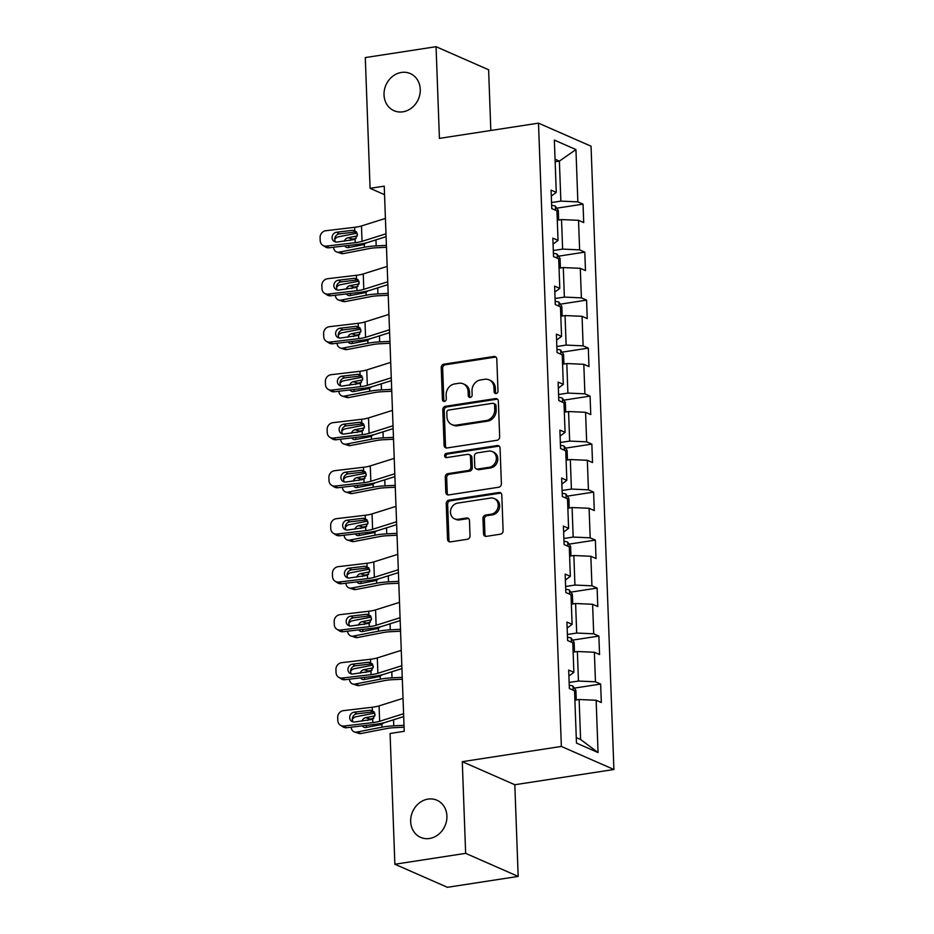 <?xml version="1.0" encoding="UTF-8"?>
<svg xmlns="http://www.w3.org/2000/svg" width="934" height="934" viewBox="0 0 934 934"><rect width="100%" height="100%" fill="white"/><g stroke="black" fill="none" stroke-linecap="round" stroke-linejoin="round"><path stroke-width="1.4" d="M496.117 393.564A2.183 1.903 -66.3 0 0 497.985 391.148L496.806 359.065A3.106 2.709 -66.3 0 0 493.923 356.473L443.907 364.167A3.106 2.709 -66.3 0 0 441.233 367.611L442.412 399.694A2.183 1.903 -66.3 0 0 446.3 399.098L446.148 394.954A9.959 8.686 -66.3 0 1 454.695 383.921L458.863 383.279A9.959 8.686 -66.3 0 1 463.217 383.827A9.959 8.686 -66.3 0 1 468.109 391.568L468.261 395.724A2.183 1.903 -66.3 0 0 472.149 395.129L471.997 390.972A9.959 8.686 -66.3 0 1 480.531 379.94L484.699 379.297A9.959 8.686 -66.3 0 1 489.054 379.846A9.959 8.686 -66.3 0 1 493.946 387.598L494.098 391.755A2.183 1.903 -66.3 0 0 496.117 393.564M428.064 799.107A20.279 17.688 -66.3 0 0 411.065 816.573A20.279 17.688 -66.3 0 0 420.639 837.378A20.279 17.688 -66.3 0 0 429.512 838.487A20.279 17.688 -66.3 0 0 446.51 821.033A20.279 17.688 -66.3 0 0 436.937 800.228A20.279 17.688 -66.3 0 0 428.064 799.107M401.422 72.443A20.279 17.688 -66.3 0 0 384.423 89.897A20.279 17.688 -66.3 0 0 393.996 110.702A20.279 17.688 -66.3 0 0 402.869 111.823A20.279 17.688 -66.3 0 0 419.868 94.369A20.279 17.688 -66.3 0 0 410.295 73.564A20.279 17.688 -66.3 0 0 401.422 72.443M483.52 533.758A3.106 2.709 -66.3 0 0 486.404 536.349L500.437 534.19A3.106 2.709 -66.3 0 0 503.111 530.745L501.803 495.113A3.106 2.709 -66.3 0 0 498.908 492.522L448.892 500.204A3.106 2.709 -66.3 0 0 446.23 503.659L447.538 539.292A3.106 2.709 -66.3 0 0 450.421 541.883L467.374 539.268A3.106 2.709 -66.3 0 0 470.036 535.824L469.475 520.577A3.106 2.709 -66.3 0 0 466.591 517.985L458.185 519.281A8.324 7.262 -66.3 0 1 454.543 518.814A8.324 7.262 -66.3 0 1 450.62 510.279A8.324 7.262 -66.3 0 1 457.59 503.122L490.525 498.055A8.324 7.262 -66.3 0 1 494.156 498.511A8.324 7.262 -66.3 0 1 498.091 507.057A8.324 7.262 -66.3 0 1 491.109 514.214L485.622 515.054A3.106 2.709 -66.3 0 0 482.96 518.51L483.52 533.758L484.933 534.376A3.106 2.709 -66.3 0 0 485.808 536.373M462.283 761.677L465.646 853.349L394.872 864.242L447.409 887.3L518.183 876.419L514.821 784.735L613.907 769.499L561.357 746.441L462.283 761.677L514.821 784.735M490.829 130.48L488.61 69.758L436.061 46.7L439.424 138.384L538.498 123.148L561.357 746.441M436.061 46.7L365.287 57.581L370.086 188.329L384.551 194.681M394.872 864.242L390.073 733.482L404.235 731.31L384.236 186.158L370.086 188.329M496.993 440.276A3.106 2.709 -66.3 0 0 499.667 436.832L498.359 401.2A3.106 2.709 -66.3 0 0 495.464 398.596L445.448 406.29A3.106 2.709 -66.3 0 0 442.786 409.734L444.094 445.378A3.106 2.709 -66.3 0 0 446.977 447.97L496.993 440.276M500.075 448.157L501.383 483.789A3.106 2.709 -66.3 0 1 498.721 487.233L448.705 494.927A3.106 2.709 -66.3 0 1 445.81 492.335L445.249 477.076A3.106 2.709 -66.3 0 1 447.923 473.631L468.203 470.514A3.106 2.709 -66.3 0 0 470.876 467.07L470.502 456.948A3.106 2.709 -66.3 0 0 467.607 454.356L446.499 457.602A2.183 1.903 -66.3 0 1 446.335 453.375L497.192 445.565A3.106 2.709 -66.3 0 1 500.075 448.157M613.907 769.499L591.047 146.206L538.498 123.148M600.644 684.073L595.46 681.797L594.374 652.259L599.558 654.536L598.881 636.077L593.697 633.801L592.611 604.275L597.795 606.54L597.118 588.081L591.934 585.805L590.848 556.279L596.032 558.555L595.355 540.097L590.171 537.821L589.097 508.283L594.281 510.559L593.604 492.101L588.42 489.825L587.334 460.287L592.518 462.563L591.841 444.105L586.657 441.829L585.571 412.303L590.755 414.568L590.078 396.109L584.894 393.833L583.808 364.307L588.992 366.583L588.315 348.125L583.131 345.849L582.057 316.311L587.241 318.587L586.564 300.129L581.38 297.853L580.294 268.315L585.478 270.591L584.801 252.133L579.617 249.857L578.531 220.319L583.715 222.596L583.038 204.137L577.854 201.861L575.939 149.568L554.352 140.088L556.267 192.392L551.083 190.116L551.76 208.574L556.944 210.85L558.03 240.388L552.846 238.112L553.523 256.57L558.707 258.846L559.793 288.373L554.609 286.096L555.286 304.566L560.47 306.831L561.556 336.368L556.372 334.092L557.049 352.55L562.233 354.827L563.307 384.364L558.123 382.088L558.801 400.546L563.984 402.823L565.07 432.36L559.886 430.084L560.563 448.542L565.747 450.818L566.833 480.345L561.649 478.08L562.326 496.538L567.51 498.803L568.596 528.34L563.412 526.064L564.089 544.522L569.273 546.799L570.347 576.336L565.163 574.06L565.841 592.518L571.024 594.795L572.11 624.332L566.926 622.056L567.603 640.514L572.787 642.79L573.873 672.317L568.689 670.052L569.366 688.51L574.55 690.786L576.465 743.079L598.052 752.559L596.137 700.255L601.321 702.531L600.644 684.073L574.352 688.113M573.126 652.166L577.364 651.512L578.45 681.049L569.145 682.474M578.45 681.049L595.46 681.797M577.364 651.512L594.374 652.259M573.873 672.317L568.911 676.041M571.375 604.17L575.613 603.516L576.687 633.054L567.382 634.478M576.687 633.054L593.697 633.801M575.613 603.516L592.611 604.275M572.11 624.332L567.148 628.057M569.612 556.174L573.85 555.52L574.935 585.058L565.619 586.494M574.935 585.058L591.934 585.805M573.85 555.52L590.848 556.279M570.347 576.336L565.385 580.061M567.849 508.178L572.087 507.536L573.172 537.062L563.867 538.498M573.172 537.062L590.171 537.821M572.087 507.536L589.097 508.283M568.596 528.34L563.622 532.065M566.086 460.193L570.324 459.54L571.41 489.077L562.105 490.502M571.41 489.077L588.42 489.825M570.324 459.54L587.334 460.287M566.833 480.345L561.871 484.069M564.334 412.198L568.572 411.544L569.658 441.082L560.342 442.506M569.658 441.082L586.657 441.829M568.572 411.544L585.571 412.303M565.07 432.36L560.108 436.085M562.572 364.202L566.81 363.548L567.895 393.086L558.579 394.522M567.895 393.086L584.894 393.833M566.81 363.548L583.808 364.307M563.307 384.364L558.345 388.089M560.809 316.206L565.047 315.564L566.132 345.09L556.827 346.526M566.132 345.09L583.131 345.849M565.047 315.564L582.057 316.311M561.556 336.368L556.582 340.093M559.057 268.221L563.295 267.568L564.37 297.094L555.065 298.53M564.37 297.094L581.38 297.853M563.295 267.568L580.294 268.315M559.793 288.373L554.831 292.097M557.294 220.226L561.532 219.572L562.618 249.109L553.302 250.534M562.618 249.109L579.617 249.857M561.532 219.572L578.531 220.319M558.03 240.388L553.068 244.113M555.146 161.769L559.384 161.115L560.855 201.114L551.539 202.55M560.855 201.114L577.854 201.861M555.053 159.212L559.384 161.115L575.939 149.568M556.267 192.392L551.305 196.117M465.646 853.349L518.183 876.419M576.266 737.591L580.598 739.495L579.127 699.508L574.889 700.15M580.598 739.495L598.052 752.559M579.127 699.508L596.137 700.255M556.757 208.177L583.038 204.137M558.52 256.173L584.801 252.133M560.283 304.169L586.564 300.129M562.034 352.165L588.315 348.125M563.797 400.149L590.078 396.109M565.56 448.145L591.841 444.105M567.323 496.141L593.604 492.101M569.075 544.137L595.355 540.097M570.837 592.133L597.118 588.081M572.6 640.117L598.881 636.077M495.954 393.588A2.183 1.903 -66.3 0 1 495.522 392.373L495.37 388.217A9.959 8.686 -66.3 0 0 490.478 380.477L489.054 379.846M463.217 383.827L464.63 384.446A9.959 8.686 -66.3 0 1 469.522 392.198L469.674 396.343A2.183 1.903 -66.3 0 0 470.117 397.557M495.942 357.08A3.106 2.709 -66.3 0 0 495.347 357.103L445.331 364.785A3.106 2.709 -66.3 0 0 442.658 368.241L443.837 400.324A2.183 1.903 -66.3 0 0 444.269 401.527M497.483 399.203A3.106 2.709 -66.3 0 0 496.888 399.227L446.872 406.92A3.106 2.709 -66.3 0 0 444.199 410.365L445.506 445.997A3.106 2.709 -66.3 0 0 446.382 447.981M494.588 405.111A2.183 1.903 -66.3 0 0 492.568 403.301L448.659 410.049A2.183 1.903 -66.3 0 0 446.791 412.466L446.954 416.844A9.959 8.686 -66.3 0 0 451.846 424.585A9.959 8.686 -66.3 0 0 456.201 425.133L486.205 420.522A9.959 8.686 -66.3 0 0 494.751 409.489L494.588 405.111L496.012 405.741A2.183 1.903 -66.3 0 0 494.938 404.037L493.514 403.418M451.846 424.585L453.27 425.215A9.959 8.686 -66.3 0 0 457.625 425.764L456.201 425.133M496.012 405.741L496.164 410.119A9.959 8.686 -66.3 0 1 487.63 421.141L457.625 425.764M468.973 454.531L470.397 455.15A3.106 2.709 -66.3 0 1 471.927 457.578L472.289 467.689A3.106 2.709 -66.3 0 1 469.627 471.133L449.336 474.262A3.106 2.709 -66.3 0 0 446.674 477.706L447.234 492.954A3.106 2.709 -66.3 0 0 448.098 494.95M499.211 446.16A3.106 2.709 -66.3 0 0 498.604 446.183L447.76 454.006A2.183 1.903 -66.3 0 0 446.324 457.625M489.253 467.28A8.324 7.262 -66.3 0 0 496.223 460.112A8.324 7.262 -66.3 0 0 492.3 451.577A8.324 7.262 -66.3 0 0 488.657 451.122L477.064 452.908A3.106 2.709 -66.3 0 0 474.39 456.352L474.764 466.475A3.106 2.709 -66.3 0 0 477.648 469.066L489.253 467.28L490.677 467.899A8.324 7.262 -66.3 0 0 497.647 460.742A8.324 7.262 -66.3 0 0 493.724 452.208L492.3 451.577M476.293 468.891L477.706 469.51A3.106 2.709 -66.3 0 0 479.072 469.685L477.648 469.066M490.677 467.899L479.072 469.685M494.156 498.511L495.58 499.141A8.324 7.262 -66.3 0 1 499.503 507.676A8.324 7.262 -66.3 0 1 492.533 514.832L487.046 515.685A3.106 2.709 -66.3 0 0 484.372 519.129L484.933 534.376M454.543 518.814L455.967 519.444A8.324 7.262 -66.3 0 0 459.61 519.899L458.185 519.281M468.611 518.592A3.106 2.709 -66.3 0 0 468.016 518.603L459.61 519.899M500.928 493.117A3.106 2.709 -66.3 0 0 500.332 493.14L450.316 500.834A3.106 2.709 -66.3 0 0 447.643 504.278L448.95 539.91A3.106 2.709 -66.3 0 0 449.826 541.907M557.972 220.12L558.637 219.665L558.298 210.442L555.345 206.122A8.394 1.996 177.9 0 0 551.644 205.387M357.197 233.161L338.482 236.792A6.34 5.149 -72.3 0 0 334.734 239.431M386.419 245.385L376.18 245.899A23.77 5.639 177.9 0 0 364.423 247.253L339.042 252.168L343.443 253.581A6.34 5.149 107.7 0 1 341.295 253.464L336.882 252.052A6.34 5.149 -72.3 0 0 339.042 252.168M386.478 247.276L376.671 247.755A15.843 3.759 177.9 0 0 368.837 248.654L343.443 253.581M366.408 242.828L363.536 244.638L348.405 247.568A5.067 4.11 107.7 0 1 346.689 247.475A5.067 4.11 107.7 0 1 344.739 245.922M333.566 247.253A6.34 5.149 -72.3 0 0 336.882 252.052M344.377 241.194A5.067 4.11 107.7 0 1 348.043 237.726L357.372 235.917M356.193 238.403L352.457 239.127A5.067 4.11 -72.3 0 0 350.04 240.517M348.487 245.479A5.067 4.11 -72.3 0 0 349.199 247.417M385.987 233.804L362.042 241.334A15.843 3.759 -2.1 0 1 355.235 242.688L326.41 246.097L329.048 247.779A6.34 5.826 122.6 0 1 325.406 246.973L322.779 245.292A6.34 5.826 -57.4 0 0 326.41 246.097M386.092 236.676L368.078 242.35A23.77 5.639 -2.1 0 1 357.874 244.369L329.048 247.779M385.427 218.416L361.481 225.958A15.843 3.759 -2.1 0 1 354.675 227.301L325.849 230.721A6.34 5.826 -57.4 0 0 320.093 237.575L320.21 240.657A6.34 5.826 -57.4 0 0 322.779 245.292M339.334 233.897L356.484 231.865L352.55 230.336L336.695 232.216L339.334 233.897A5.067 4.658 -57.4 0 0 335.621 241.999M352.55 230.336L354.792 230.616L357.465 234.632L355.118 239.373L337.057 242.058A5.067 4.658 122.6 0 1 332.095 237.703A5.067 4.658 122.6 0 1 336.695 232.216M354.757 230.605L354.675 227.301M559.723 268.116L560.4 267.661L560.061 258.438L557.108 254.106A8.394 1.996 177.9 0 0 553.407 253.383M358.96 281.157L340.233 284.777A6.34 5.149 -72.3 0 0 336.497 287.427M388.17 293.381L377.931 293.895A23.77 5.639 177.9 0 0 366.186 295.237L340.805 300.164L345.206 301.577A6.34 5.149 107.7 0 1 343.058 301.46L338.645 300.048A6.34 5.149 -72.3 0 0 340.805 300.164M388.24 295.261L378.433 295.751A15.843 3.759 177.9 0 0 370.6 296.65L345.206 301.577M368.171 290.813L365.287 292.622L350.168 295.564A5.067 4.11 107.7 0 1 348.44 295.471A5.067 4.11 107.7 0 1 346.502 293.918M335.329 295.237A6.34 5.149 -72.3 0 0 338.645 300.048M346.14 289.19A5.067 4.11 107.7 0 1 349.806 285.711L359.123 283.913M357.956 286.399L354.219 287.123A5.067 4.11 -72.3 0 0 351.803 288.513M350.238 293.474A5.067 4.11 -72.3 0 0 350.962 295.401M561.486 316.112L562.163 315.657L561.824 306.422L558.871 302.102A8.394 1.996 177.9 0 0 555.17 301.367M360.711 329.142L341.996 332.773A6.34 5.149 -72.3 0 0 338.26 335.423M389.933 341.377L379.694 341.879A23.77 5.639 177.9 0 0 367.949 343.233L342.556 348.16L346.969 349.561A6.34 5.149 107.7 0 1 344.809 349.456L340.408 348.043A6.34 5.149 -72.3 0 0 342.556 348.16M390.003 343.257L380.185 343.747A15.843 3.759 177.9 0 0 372.362 344.646L346.969 349.561M369.934 338.808L367.05 340.618L351.931 343.549A5.067 4.11 107.7 0 1 350.203 343.455A5.067 4.11 107.7 0 1 348.265 341.914M337.081 343.233A6.34 5.149 -72.3 0 0 340.408 348.043M347.892 337.174A5.067 4.11 107.7 0 1 351.569 333.707L360.886 331.897M359.718 334.395L355.971 335.119A5.067 4.11 -72.3 0 0 353.566 336.509M352.001 341.47A5.067 4.11 -72.3 0 0 352.725 343.397M387.75 281.788L363.805 289.33A15.843 3.759 -2.1 0 1 356.998 290.684L328.173 294.093L330.799 295.774A6.34 5.826 122.6 0 1 327.169 294.969L324.53 293.288A6.34 5.826 -57.4 0 0 328.173 294.093M387.855 284.672L369.841 290.334A23.77 5.639 -2.1 0 1 359.625 292.365L330.799 295.774M387.19 266.412L363.244 273.942A15.843 3.759 -2.1 0 1 356.426 275.297L327.601 278.717A6.34 5.826 -57.4 0 0 321.856 285.57L321.973 288.653A6.34 5.826 -57.4 0 0 324.53 293.288M341.097 281.893L358.247 279.861L354.313 278.332L338.458 280.212L341.097 281.893A5.067 4.658 -57.4 0 0 337.384 289.995M354.313 278.332L356.554 278.612L359.228 282.628L356.87 287.368L338.82 290.054A5.067 4.658 122.6 0 1 333.858 285.699A5.067 4.658 122.6 0 1 338.458 280.212M356.519 278.601L356.426 275.297M389.513 329.784L365.568 337.326A15.843 3.759 -2.1 0 1 358.749 338.668L329.936 342.089L332.562 343.77A6.34 5.826 122.6 0 1 328.931 342.953L326.293 341.272A6.34 5.826 -57.4 0 0 329.936 342.089M389.618 332.656L371.604 338.33A23.77 5.639 -2.1 0 1 361.388 340.35L332.562 343.77M388.941 314.408L364.996 321.938A15.843 3.759 -2.1 0 1 358.189 323.292L329.363 326.702A6.34 5.826 -57.4 0 0 323.619 333.566L323.736 336.637A6.34 5.826 -57.4 0 0 326.293 341.272M342.848 329.877L360.01 327.846L356.076 326.328L340.221 328.196L342.848 329.877A5.067 4.658 -57.4 0 0 339.147 337.991M356.076 326.328L358.317 326.608L360.991 330.624L358.633 335.364L340.583 338.05A5.067 4.658 122.6 0 1 335.621 333.683A5.067 4.658 122.6 0 1 340.221 328.196M358.282 326.596L358.189 323.292M563.249 364.097L563.914 363.653L563.576 354.418L560.622 350.098A8.394 1.996 177.9 0 0 556.933 349.363M362.474 377.138L343.759 380.768A6.34 5.149 -72.3 0 0 340.023 383.407M391.696 389.373L381.457 389.875A23.77 5.639 177.9 0 0 369.712 391.229L344.319 396.144L348.732 397.557A6.34 5.149 107.7 0 1 346.572 397.44L342.159 396.039A6.34 5.149 -72.3 0 0 344.319 396.144M391.766 391.253L381.948 391.731A15.843 3.759 177.9 0 0 374.114 392.642L348.732 397.557M371.697 386.804L368.813 388.614L353.682 391.544A5.067 4.11 107.7 0 1 351.966 391.451A5.067 4.11 107.7 0 1 350.017 389.898M338.844 391.229A6.34 5.149 -72.3 0 0 342.159 396.039M349.655 385.17A5.067 4.11 107.7 0 1 353.332 381.702L362.649 379.893M361.481 382.38L357.734 383.115A5.067 4.11 -72.3 0 0 355.329 384.504M353.764 389.455A5.067 4.11 -72.3 0 0 354.476 391.393M565 412.092L565.677 411.637L565.339 402.414L562.385 398.094A8.394 1.996 177.9 0 0 558.684 397.359M364.237 425.133L345.51 428.764A6.34 5.149 -72.3 0 0 341.774 431.403M393.447 437.357L383.209 437.871A23.77 5.639 177.9 0 0 371.463 439.225L346.082 444.14L350.483 445.553A6.34 5.149 107.7 0 1 348.335 445.436L343.922 444.024A6.34 5.149 -72.3 0 0 346.082 444.14M393.518 439.249L383.711 439.727A15.843 3.759 177.9 0 0 375.877 440.626L350.483 445.553M373.448 434.8L370.576 436.61L355.445 439.54A5.067 4.11 107.7 0 1 353.717 439.447A5.067 4.11 107.7 0 1 351.779 437.894M340.606 439.225A6.34 5.149 -72.3 0 0 343.922 444.024M351.418 433.166A5.067 4.11 107.7 0 1 355.083 429.698L364.4 427.889M363.233 430.376L359.497 431.099A5.067 4.11 -72.3 0 0 357.08 432.489M355.527 437.451A5.067 4.11 -72.3 0 0 356.239 439.389M566.763 460.088L567.44 459.633L567.101 450.41L564.148 446.078A8.394 1.996 177.9 0 0 560.447 445.355M366 473.129L347.273 476.749A6.34 5.149 -72.3 0 0 343.537 479.399A5.067 4.658 -57.4 0 0 344.424 481.967M395.21 485.353L384.971 485.867A23.77 5.639 177.9 0 0 373.226 487.209L347.845 492.136L352.246 493.549A6.34 5.149 107.7 0 1 350.098 493.432L345.685 492.02A6.34 5.149 -72.3 0 0 347.845 492.136M395.28 487.233L385.473 487.723A15.843 3.759 177.9 0 0 377.64 488.622L352.246 493.549M375.211 482.785L372.327 484.594L357.208 487.536A5.067 4.11 107.7 0 1 355.48 487.443A5.067 4.11 107.7 0 1 353.542 485.89M342.358 487.209A6.34 5.149 -72.3 0 0 345.685 492.02M353.169 481.162A5.067 4.11 107.7 0 1 356.846 477.683L366.163 475.885M364.996 478.371L361.26 479.095A5.067 4.11 -72.3 0 0 358.843 480.485M357.278 485.447A5.067 4.11 -72.3 0 0 358.002 487.373M391.264 377.78L367.319 385.322A15.843 3.759 -2.1 0 1 360.512 386.664L331.687 390.085L334.325 391.766A6.34 5.826 122.6 0 1 330.683 390.949L328.056 389.268A6.34 5.826 -57.4 0 0 331.687 390.085M391.369 380.652L373.367 386.326A23.77 5.639 -2.1 0 1 363.151 388.346L334.325 391.766M390.704 362.392L366.758 369.934A15.843 3.759 -2.1 0 1 359.952 371.288L331.126 374.697A6.34 5.826 -57.4 0 0 325.382 381.562L325.487 384.633A6.34 5.826 -57.4 0 0 328.056 389.268M344.611 377.873L361.773 375.842L357.839 374.312L341.984 376.192L344.611 377.873A5.067 4.658 -57.4 0 0 340.91 385.987M357.839 374.312L360.069 374.592L362.742 378.62L360.396 383.349L342.334 386.034A5.067 4.658 122.6 0 1 337.384 381.679A5.067 4.658 122.6 0 1 341.984 376.192M360.034 374.581L359.952 371.288M393.027 425.776L369.082 433.306A15.843 3.759 -2.1 0 1 362.275 434.66L333.45 438.069L336.088 439.751A6.34 5.826 122.6 0 1 332.446 438.945L329.819 437.264A6.34 5.826 -57.4 0 0 333.45 438.069M393.132 428.648L375.118 434.322A23.77 5.639 -2.1 0 1 364.914 436.341L336.088 439.751M392.467 410.388L368.521 417.93A15.843 3.759 -2.1 0 1 361.715 419.273L332.889 422.693A6.34 5.826 -57.4 0 0 327.133 429.547L327.25 432.629A6.34 5.826 -57.4 0 0 329.819 437.264M363.524 423.826L359.59 422.308L361.832 422.588L364.505 426.604L362.159 431.345L344.097 434.03A5.067 4.658 122.6 0 1 339.135 429.675A5.067 4.658 122.6 0 1 343.735 424.188L346.374 425.869L363.524 423.838M346.374 425.869A5.067 4.658 -57.4 0 0 342.661 433.971M359.59 422.308L343.735 424.188M361.797 422.577L361.715 419.273M394.79 473.76L370.845 481.302A15.843 3.759 -2.1 0 1 364.038 482.656L335.213 486.065L337.839 487.746A6.34 5.826 122.6 0 1 334.209 486.941L331.57 485.26A6.34 5.826 -57.4 0 0 335.213 486.065M394.895 476.644L376.881 482.306A23.77 5.639 -2.1 0 1 366.665 484.337L337.839 487.746M394.218 458.384L370.273 465.914A15.843 3.759 -2.1 0 1 363.466 467.269L334.641 470.689A6.34 5.826 -57.4 0 0 328.896 477.543L329.013 480.625A6.34 5.826 -57.4 0 0 331.57 485.26M365.276 471.822L361.353 470.304L363.595 470.584L366.268 474.6L363.91 479.34L345.86 482.026A5.067 4.658 122.6 0 1 340.898 477.671A5.067 4.658 122.6 0 1 345.498 472.184L348.137 473.865L365.287 471.833M348.137 473.865A5.067 4.658 -57.4 0 0 343.537 479.352M361.353 470.304L345.498 472.184M363.559 470.573L363.466 467.269M568.526 508.084L569.203 507.629L568.864 498.394L565.911 494.074A8.394 1.996 177.9 0 0 562.21 493.339M367.751 521.114L349.036 524.745A6.34 5.149 -72.3 0 0 345.3 527.395M396.973 533.349L386.734 533.851A23.77 5.639 177.9 0 0 374.989 535.205L349.596 540.132L354.009 541.533A6.34 5.149 107.7 0 1 351.849 541.428L347.448 540.015A6.34 5.149 -72.3 0 0 349.596 540.132M397.043 535.229L387.225 535.719A15.843 3.759 177.9 0 0 379.402 536.618L354.009 541.533M376.974 530.781L374.09 532.59L358.971 535.521A5.067 4.11 107.7 0 1 357.243 535.427A5.067 4.11 107.7 0 1 355.305 533.886M344.121 535.205A6.34 5.149 -72.3 0 0 347.448 540.015M354.932 529.146A5.067 4.11 107.7 0 1 358.609 525.679L367.926 523.869M366.758 526.367L363.011 527.091A5.067 4.11 -72.3 0 0 360.606 528.481M359.041 533.442A5.067 4.11 -72.3 0 0 359.765 535.369M396.553 521.756L372.596 529.298A15.843 3.759 -2.1 0 1 365.789 530.64L336.964 534.061L339.602 535.742A6.34 5.826 122.6 0 1 335.971 534.937L333.333 533.244A6.34 5.826 -57.4 0 0 336.964 534.061M396.658 524.628L378.644 530.302A23.77 5.639 -2.1 0 1 368.428 532.333L339.602 535.742M395.981 506.38L372.036 513.91A15.843 3.759 -2.1 0 1 365.229 515.264L336.403 518.674A6.34 5.826 -57.4 0 0 330.659 525.538L330.776 528.609A6.34 5.826 -57.4 0 0 333.333 533.244M349.888 521.849L367.05 519.818L363.116 518.3L347.261 520.168L349.888 521.849A5.067 4.658 -57.4 0 0 346.187 529.963M363.116 518.3L365.346 518.58L368.019 522.596L365.673 527.336L347.623 530.022A5.067 4.658 122.6 0 1 342.661 525.655A5.067 4.658 122.6 0 1 347.261 520.168M365.322 518.568L365.229 515.264M570.289 556.069L570.954 555.625L570.616 546.39L567.662 542.07A8.394 1.996 177.9 0 0 563.973 541.335M369.514 569.11L350.799 572.74A6.34 5.149 -72.3 0 0 347.063 575.391M398.736 581.345L388.497 581.847A23.77 5.639 177.9 0 0 376.752 583.201L351.359 588.116L355.772 589.529A6.34 5.149 107.7 0 1 353.612 589.412L349.199 588.011A6.34 5.149 -72.3 0 0 351.359 588.116M398.806 583.225L388.988 583.703A15.843 3.759 177.9 0 0 381.154 584.614L355.772 589.529M378.725 578.776L375.853 580.586L360.722 583.516A5.067 4.11 107.7 0 1 359.006 583.423A5.067 4.11 107.7 0 1 357.057 581.87M345.884 583.201A6.34 5.149 -72.3 0 0 349.199 588.011M356.695 577.142A5.067 4.11 107.7 0 1 360.361 573.674L369.689 571.865M368.521 574.352L364.774 575.087A5.067 4.11 -72.3 0 0 362.369 576.476M360.804 581.438A5.067 4.11 -72.3 0 0 361.516 583.365M398.304 569.752L374.359 577.294A15.843 3.759 -2.1 0 1 367.552 578.636L338.727 582.057L341.365 583.738A6.34 5.826 122.6 0 1 337.723 582.921L335.096 581.24A6.34 5.826 -57.4 0 0 338.727 582.057M398.409 572.624L380.395 578.298A23.77 5.639 -2.1 0 1 370.191 580.318L341.365 583.738M397.744 554.364L373.798 561.906A15.843 3.759 -2.1 0 1 366.992 563.26L338.166 566.669A6.34 5.826 -57.4 0 0 332.422 573.534L332.527 576.605A6.34 5.826 -57.4 0 0 335.096 581.24M351.651 569.845L368.813 567.814L364.867 566.284L349.012 568.164L351.651 569.845A5.067 4.658 -57.4 0 0 347.95 577.959M364.867 566.284L367.109 566.564L369.782 570.592L367.436 575.321L349.374 578.006A5.067 4.658 122.6 0 1 344.424 573.651A5.067 4.658 122.6 0 1 349.012 568.164M367.074 566.553L366.992 563.26M572.04 604.064L572.717 603.609L572.379 594.386L569.425 590.066A8.394 1.996 177.9 0 0 565.724 589.331M371.277 617.105L352.55 620.736A6.34 5.149 -72.3 0 0 348.814 623.375M400.488 629.341L390.249 629.843A23.77 5.639 177.9 0 0 378.503 631.197L353.122 636.112L357.524 637.525A6.34 5.149 107.7 0 1 355.375 637.408L350.962 635.996A6.34 5.149 -72.3 0 0 353.122 636.112M400.558 631.221L390.751 631.699A15.843 3.759 177.9 0 0 382.917 632.598L357.524 637.525M380.488 626.772L377.616 628.582L362.485 631.512A5.067 4.11 107.7 0 1 360.757 631.419A5.067 4.11 107.7 0 1 358.819 629.866M347.646 631.197A6.34 5.149 -72.3 0 0 350.962 635.996M358.458 625.138A5.067 4.11 107.7 0 1 362.123 621.67L371.44 619.861M370.273 622.348L366.537 623.071A5.067 4.11 -72.3 0 0 364.12 624.461M362.567 629.423A5.067 4.11 -72.3 0 0 363.279 631.361M400.067 617.748L376.122 625.278A15.843 3.759 -2.1 0 1 369.315 626.632L340.49 630.041L343.128 631.723A6.34 5.826 122.6 0 1 339.486 630.917L336.847 629.236A6.34 5.826 -57.4 0 0 340.49 630.041M400.172 620.62L382.158 626.294A23.77 5.639 -2.1 0 1 371.954 628.313L343.128 631.723M399.507 602.36L375.561 609.902A15.843 3.759 -2.1 0 1 368.755 611.245L339.929 614.665A6.34 5.826 -57.4 0 0 334.174 621.519L334.29 624.601A6.34 5.826 -57.4 0 0 336.847 629.236M353.414 617.841L370.564 615.81L366.63 614.28L350.775 616.16L353.414 617.841A5.067 4.658 -57.4 0 0 349.701 625.943M366.63 614.28L368.872 614.56L371.545 618.577L369.187 623.317L351.137 626.002A5.067 4.658 122.6 0 1 346.175 621.647A5.067 4.658 122.6 0 1 350.775 616.16M368.837 614.549L368.755 611.245M573.803 652.06L574.48 651.605L574.141 642.382L571.188 638.05A8.394 1.996 177.9 0 0 567.487 637.327M373.028 665.101L354.313 668.721A6.34 5.149 -72.3 0 0 350.577 671.371M402.25 677.325L392.011 677.839A23.77 5.639 177.9 0 0 380.266 679.181L354.873 684.108L359.286 685.521A6.34 5.149 107.7 0 1 357.127 685.404L352.725 683.992A6.34 5.149 -72.3 0 0 354.873 684.108M402.321 679.205L392.502 679.695A15.843 3.759 177.9 0 0 384.68 680.594L359.286 685.521M382.251 674.757L379.367 676.566L364.248 679.508A5.067 4.11 107.7 0 1 362.52 679.415A5.067 4.11 107.7 0 1 360.582 677.862M349.398 679.181A6.34 5.149 -72.3 0 0 352.725 683.992M360.209 673.134A5.067 4.11 107.7 0 1 363.886 669.655L373.203 667.857M372.036 670.343L368.3 671.067A5.067 4.11 -72.3 0 0 365.883 672.457M364.318 677.419A5.067 4.11 -72.3 0 0 365.042 679.345M401.83 665.732L377.885 673.274A15.843 3.759 -2.1 0 1 371.078 674.628L342.253 678.037L344.879 679.719A6.34 5.826 122.6 0 1 341.249 678.913L338.61 677.232A6.34 5.826 -57.4 0 0 342.253 678.037M401.935 668.616L383.921 674.278A23.77 5.639 -2.1 0 1 373.705 676.309L344.879 679.719M401.258 650.356L377.313 657.898A15.843 3.759 -2.1 0 1 370.506 659.241L341.681 662.661A6.34 5.826 -57.4 0 0 335.936 669.515L336.053 672.597A6.34 5.826 -57.4 0 0 338.61 677.232M355.177 665.837L372.327 663.805L368.393 662.276L352.538 664.156L355.177 665.837A5.067 4.658 -57.4 0 0 351.464 673.939M368.393 662.276L370.635 662.556L373.308 666.572L370.95 671.312L352.9 673.998A5.067 4.658 122.6 0 1 347.938 669.643A5.067 4.658 122.6 0 1 352.538 664.156M370.6 662.545L370.506 659.241M575.566 700.056L576.243 699.601L575.904 690.366L572.939 686.046A8.394 1.996 177.9 0 0 569.25 685.322M374.791 713.086L356.076 716.717A6.34 5.149 -72.3 0 0 352.34 719.367M404.013 725.321L393.774 725.823A23.77 5.639 177.9 0 0 382.029 727.177L356.636 732.104L361.049 733.517A6.34 5.149 107.7 0 1 358.889 733.4L354.488 731.987A6.34 5.149 -72.3 0 0 356.636 732.104M404.083 727.201L394.265 727.691A15.843 3.759 177.9 0 0 386.431 728.59L361.049 733.517M384.014 722.753L381.13 724.562L366.011 727.493A5.067 4.11 107.7 0 1 364.283 727.399A5.067 4.11 107.7 0 1 362.345 725.858M351.161 727.177A6.34 5.149 -72.3 0 0 354.488 731.987M361.972 721.118A5.067 4.11 107.7 0 1 365.649 717.651L374.966 715.841M373.798 718.339L370.051 719.063A5.067 4.11 -72.3 0 0 367.646 720.453M366.081 725.414A5.067 4.11 -72.3 0 0 366.805 727.341M403.581 713.728L379.636 721.27A15.843 3.759 -2.1 0 1 372.829 722.612L344.004 726.033L346.642 727.714A6.34 5.826 122.6 0 1 343.012 726.909L340.373 725.216A6.34 5.826 -57.4 0 0 344.004 726.033M403.686 716.6L385.684 722.274A23.77 5.639 -2.1 0 1 375.468 724.305L346.642 727.714M403.021 698.352L379.076 705.882A15.843 3.759 -2.1 0 1 372.269 707.236L343.443 710.646A6.34 5.826 -57.4 0 0 337.699 717.51L337.804 720.581A6.34 5.826 -57.4 0 0 340.373 725.216M356.928 713.833L374.09 711.79L370.156 710.272L354.301 712.14L356.928 713.833A5.067 4.658 -57.4 0 0 353.227 721.935M370.156 710.272L372.386 710.552L375.059 714.568L372.713 719.308L354.663 721.994A5.067 4.658 122.6 0 1 349.701 717.639A5.067 4.658 122.6 0 1 354.301 712.14M372.362 710.541L372.269 707.236M495.37 388.217L493.946 387.598M469.674 396.343L468.261 395.724M469.522 392.198L468.109 391.568M443.837 400.324L442.412 399.694M442.658 368.241L441.233 367.611M445.331 364.785L443.907 364.167M495.347 357.103L493.923 356.473M495.522 392.373L494.098 391.755M445.506 445.997L444.094 445.378M444.199 410.365L442.786 409.734M446.872 406.92L445.448 406.29M496.888 399.227L495.464 398.596M487.63 421.141L486.205 420.522M496.164 410.119L494.751 409.489M447.234 492.954L445.81 492.335M446.674 477.706L445.249 477.076M449.336 474.262L447.923 473.631M469.627 471.133L468.203 470.514M472.289 467.689L470.876 467.07M471.927 457.578L470.502 456.948M447.76 454.006L446.335 453.375M498.604 446.183L497.192 445.565M484.372 519.129L482.96 518.51M487.046 515.685L485.622 515.054M492.533 514.832L491.109 514.214M468.016 518.603L466.591 517.985M448.95 539.91L447.538 539.292M447.643 504.278L446.23 503.659M450.316 500.834L448.892 500.204M500.332 493.14L498.908 492.522M555.567 210.243L555.426 206.227M364.423 247.253L364.318 244.393M376.18 245.899L375.958 239.863M348.043 237.726L352.457 239.127M355.118 239.373L355.235 242.688M361.481 225.958L362.042 241.334M557.329 258.239L557.178 254.223M366.186 295.237L366.081 292.389M377.931 293.895L377.71 287.859M349.806 285.711L354.219 287.123M559.092 306.235L558.941 302.207M367.949 343.233L367.844 340.385M379.694 341.879L379.473 335.855M351.569 333.707L355.971 335.119M356.87 287.368L356.998 290.684M363.244 273.942L363.805 289.33M358.633 335.364L358.749 338.668M364.996 321.938L365.568 337.326M560.844 354.219L560.704 350.203M369.712 391.229L369.607 388.369M381.457 389.875L381.235 383.851M353.332 381.702L357.734 383.115M562.607 402.215L562.466 398.199M371.463 439.225L371.358 436.365M383.209 437.871L382.998 431.835M355.083 429.698L359.497 431.099M564.37 450.211L564.218 446.195M373.226 487.209L373.121 484.361M384.971 485.867L384.75 479.831M356.846 477.683L361.26 479.095M360.396 383.349L360.512 386.664M366.758 369.934L367.319 385.322M362.159 431.345L362.275 434.66M368.521 417.93L369.082 433.306M363.91 479.34L364.038 482.656M370.273 465.914L370.845 481.302M566.132 498.207L565.981 494.179M374.989 535.205L374.884 532.357M386.734 533.851L386.513 527.827M358.609 525.679L363.011 527.091M365.673 527.336L365.789 530.64M372.036 513.91L372.596 529.298M567.884 546.192L567.744 542.175M376.752 583.201L376.647 580.341M388.497 581.847L388.275 575.823M360.361 573.674L364.774 575.087M367.436 575.321L367.552 578.636M373.798 561.906L374.359 577.294M569.647 594.187L569.495 590.171M378.503 631.197L378.398 628.337M390.249 629.843L390.027 623.807M362.123 621.67L366.537 623.071M369.187 623.317L369.315 626.632M375.561 609.902L376.122 625.278M571.41 642.183L571.258 638.167M380.266 679.181L380.161 676.333M392.011 677.839L391.79 671.803M363.886 669.655L368.3 671.067M370.95 671.312L371.078 674.628M377.313 657.898L377.885 673.274M573.172 690.179L573.021 686.151M382.029 727.177L381.924 724.329M393.774 725.823L393.553 719.799M365.649 717.651L370.051 719.063M372.713 719.308L372.829 722.612M379.076 705.882L379.636 721.27"/></g></svg>
